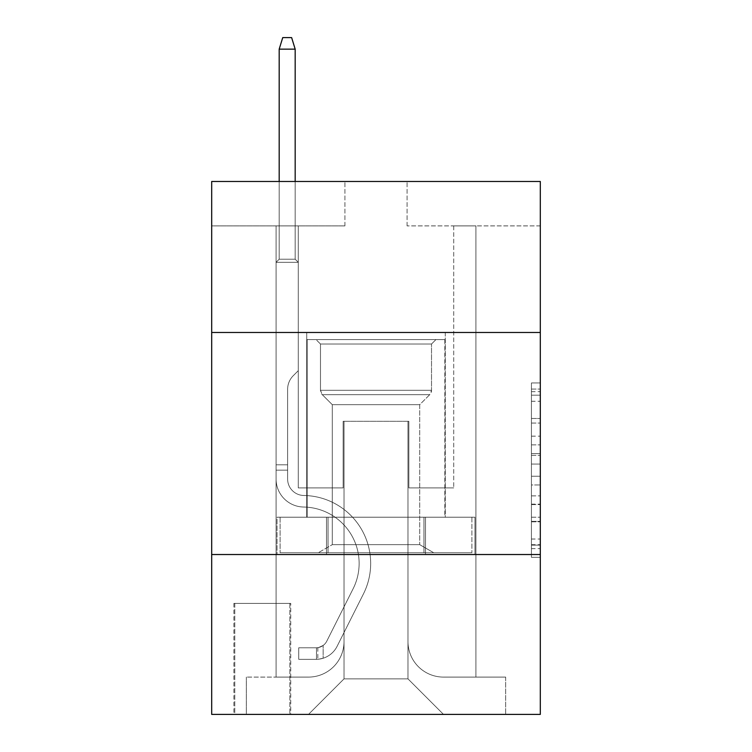 <?xml version="1.0" encoding="UTF-8"?>
<svg xmlns="http://www.w3.org/2000/svg" width="752" height="752" viewBox="0 0 752 752"><rect width="100%" height="100%" fill="white"/><g stroke="black" fill="none" stroke-linecap="round" stroke-linejoin="round"><path stroke-width="0.56" stroke-dasharray="3.76 2.82" d="M531.429 436.151L531.429 464.05L540.312 464.05L540.312 548.612L540.312 391.689L540.312 464.05L531.429 464.05L531.429 389.066L531.429 557.326L531.429 382.965L531.429 545.125L540.312 545.125L531.429 545.125L540.312 545.125L531.429 545.125L531.429 517.226L531.429 557.326L540.312 557.326L540.312 382.965L540.312 544.692L540.312 476.251L531.429 476.251L540.312 476.251L540.312 517.226L540.312 395.176L531.429 395.176L540.312 395.176L540.312 557.326L540.312 391.689L540.312 557.326L531.429 557.326L531.429 382.965L540.312 382.965L540.312 391.689L540.312 382.965L540.312 391.689L540.312 382.965L540.312 389.066L540.312 382.965L531.429 382.965L531.429 395.176L540.312 395.176L531.429 395.176L531.429 436.151L540.312 436.151M445.278 332.478L445.278 517.226L306.722 517.226L445.278 517.226L306.722 517.226L445.278 517.226L445.278 332.478L306.722 332.478L306.722 517.226L306.722 332.478L445.278 332.478M290.733 603.377L233.891 603.377L290.733 603.377L290.733 714.4L233.891 714.4L290.733 714.4M233.891 603.377L233.891 714.4M540.312 453.588L540.312 444.864L540.312 453.588L531.429 453.588L531.429 418.497L531.429 521.803L531.429 495.869L540.312 495.869L531.429 495.869L531.429 557.326L540.312 557.326L531.429 557.326L540.312 557.326L531.429 557.326L531.429 382.965L540.312 382.965L531.429 382.965L540.312 382.965L531.429 382.965L531.429 453.588L540.312 453.588M540.312 554.525L540.312 714.4L211.688 714.4L211.688 554.525L540.312 554.525L540.312 181.486L407.086 181.486L540.312 181.486L540.312 225.891L540.312 181.486L211.688 181.486L344.914 181.486L211.688 181.486L211.688 225.891L344.914 225.891L211.688 225.891L211.688 181.486L211.688 332.478L540.312 332.478L211.688 332.478L211.688 554.525L540.312 554.525L211.688 554.525M276.078 225.891L276.078 677.091L308.499 677.091A35.532 35.532 0 0 0 344.021 641.569L344.021 421.299L344.021 678.868L344.021 421.299L344.021 678.868L344.021 421.299L407.979 421.299L407.979 641.569A35.532 35.532 0 0 0 443.501 677.091L475.922 677.091L475.922 225.891L475.922 677.091L475.922 225.891L475.922 677.091L475.922 225.891L475.922 677.091L475.922 225.891L475.922 677.091L475.922 225.891L475.922 677.091L475.922 225.891L475.922 677.091L475.922 225.891L475.922 677.091L475.922 225.891L475.922 677.091L475.922 225.891L475.922 677.091L475.922 225.891L475.922 677.091L505.673 677.091L443.501 677.091L475.922 677.091L443.501 677.091L475.922 677.091L443.501 677.091L475.922 677.091L443.501 677.091L475.922 677.091L443.501 677.091L475.922 677.091L443.501 677.091L475.922 677.091L443.501 677.091L475.922 677.091L443.501 677.091L475.922 677.091L443.501 677.091L475.922 677.091L475.922 225.891L453.719 225.891L475.922 225.891L453.719 225.891L475.922 225.891L453.719 225.891L475.922 225.891L453.719 225.891L475.922 225.891L453.719 225.891L475.922 225.891L453.719 225.891L475.922 225.891L453.719 225.891L475.922 225.891L453.719 225.891L475.922 225.891L453.719 225.891L475.922 225.891L453.719 225.891L475.922 225.891L453.719 225.891L475.922 225.891L475.922 677.091L443.501 677.091A35.532 35.532 0 0 1 407.979 641.569A35.532 35.532 0 0 0 443.501 677.091A35.532 35.532 0 0 1 407.979 641.569A35.532 35.532 0 0 0 443.501 677.091A35.532 35.532 0 0 1 407.979 641.569A35.532 35.532 0 0 0 443.501 677.091A35.532 35.532 0 0 1 407.979 641.569A35.532 35.532 0 0 0 443.501 677.091A35.532 35.532 0 0 1 407.979 641.569A35.532 35.532 0 0 0 443.501 677.091A35.532 35.532 0 0 1 407.979 641.569A35.532 35.532 0 0 0 443.501 677.091A35.532 35.532 0 0 1 407.979 641.569A35.532 35.532 0 0 0 443.501 677.091A35.532 35.532 0 0 1 407.979 641.569A35.532 35.532 0 0 0 443.501 677.091A35.532 35.532 0 0 1 407.979 641.569A35.532 35.532 0 0 0 443.501 677.091A35.532 35.532 0 0 1 407.979 641.569L407.979 421.299L407.979 678.868L344.021 678.868L407.979 678.868L443.501 714.4L505.673 714.4L308.499 714.4L443.501 714.4L407.979 678.868L443.501 714.4L407.979 678.868L407.979 421.299L407.979 678.868L407.979 421.299L343.138 421.299L343.138 487.916L298.281 487.916L298.281 225.891L276.078 225.891L276.078 677.091L308.499 677.091A35.532 35.532 0 0 0 344.021 641.569L344.021 421.299L343.138 421.299L343.138 487.916L298.281 487.916L298.281 225.891L276.078 225.891L276.078 677.091L308.499 677.091L246.327 677.091L308.499 677.091L276.078 677.091L276.078 225.891L276.078 677.091L276.078 225.891L276.078 677.091L276.078 225.891L276.078 677.091L276.078 225.891L276.078 677.091L276.078 225.891L276.078 677.091L276.078 225.891L276.078 677.091L276.078 225.891L276.078 677.091L276.078 225.891L276.078 677.091L276.078 225.891L298.281 225.891L276.078 225.891L298.281 225.891L276.078 225.891L298.281 225.891L276.078 225.891L298.281 225.891L276.078 225.891L298.281 225.891L276.078 225.891L298.281 225.891L276.078 225.891L298.281 225.891L276.078 225.891L298.281 225.891L276.078 225.891L298.281 225.891L276.078 225.891L298.281 225.891L276.078 225.891L276.078 677.091L276.078 225.891M344.021 641.569L344.021 421.299L343.138 421.299L343.138 487.916L298.281 487.916L298.281 225.891L298.281 487.916L298.281 225.891L298.281 487.916L298.281 225.891L298.281 487.916L298.281 225.891L298.281 487.916L298.281 225.891L298.281 487.916L298.281 225.891L298.281 487.916L298.281 225.891L298.281 487.916L298.281 225.891L298.281 487.916L298.281 225.891L298.281 487.916L298.281 225.891L298.281 487.916L343.138 487.916L298.281 487.916L343.138 487.916L298.281 487.916L343.138 487.916L298.281 487.916L343.138 487.916L298.281 487.916L343.138 487.916L298.281 487.916L343.138 487.916L298.281 487.916L343.138 487.916L298.281 487.916L343.138 487.916L298.281 487.916L343.138 487.916L298.281 487.916L343.138 487.916L343.138 421.299L343.138 487.916L343.138 421.299L343.138 487.916L343.138 421.299L343.138 487.916L343.138 421.299L343.138 487.916L343.138 421.299L343.138 487.916L343.138 421.299L343.138 487.916L343.138 421.299L343.138 487.916L343.138 421.299L343.138 487.916L343.138 421.299L343.138 487.916L343.138 421.299L344.021 421.299L343.138 421.299L344.021 421.299L343.138 421.299L344.021 421.299L343.138 421.299L344.021 421.299L343.138 421.299L344.021 421.299L343.138 421.299L344.021 421.299L343.138 421.299L344.021 421.299L343.138 421.299L344.021 421.299L343.138 421.299L344.021 421.299L343.138 421.299L344.021 421.299L344.021 641.569A35.532 35.532 0 0 1 308.499 677.091A35.532 35.532 0 0 0 344.021 641.569A35.532 35.532 0 0 1 308.499 677.091A35.532 35.532 0 0 0 344.021 641.569A35.532 35.532 0 0 1 308.499 677.091A35.532 35.532 0 0 0 344.021 641.569A35.532 35.532 0 0 1 308.499 677.091A35.532 35.532 0 0 0 344.021 641.569A35.532 35.532 0 0 1 308.499 677.091A35.532 35.532 0 0 0 344.021 641.569A35.532 35.532 0 0 1 308.499 677.091A35.532 35.532 0 0 0 344.021 641.569A35.532 35.532 0 0 1 308.499 677.091A35.532 35.532 0 0 0 344.021 641.569A35.532 35.532 0 0 1 308.499 677.091A35.532 35.532 0 0 0 344.021 641.569A35.532 35.532 0 0 1 308.499 677.091A35.532 35.532 0 0 0 344.021 641.569M540.312 225.891L407.086 225.891L540.312 225.891M234.774 714.4L289.849 714.4L234.774 714.4L234.774 603.377L289.849 603.377L289.849 714.4L289.849 603.377L234.774 603.377L234.774 714.4M246.327 714.4L308.499 714.4L344.021 678.868L308.499 714.4L344.021 678.868L308.499 714.4L246.327 714.4L246.327 677.091L246.327 714.4M408.862 421.299L407.979 421.299L408.862 421.299L407.979 421.299L408.862 421.299L407.979 421.299L408.862 421.299L407.979 421.299L408.862 421.299L407.979 421.299L408.862 421.299L407.979 421.299L408.862 421.299L407.979 421.299L408.862 421.299L407.979 421.299L408.862 421.299L407.979 421.299L408.862 421.299L407.979 421.299L408.862 421.299L407.979 421.299L408.862 421.299L408.862 487.916L408.862 421.299M407.086 225.891L407.086 181.486L407.086 225.891M344.914 225.891L344.914 181.486L344.914 225.891M505.673 677.091L505.673 714.4L505.673 677.091M453.719 225.891L453.719 487.916L408.862 487.916L453.719 487.916L408.862 487.916L453.719 487.916L408.862 487.916L453.719 487.916L408.862 487.916L453.719 487.916L408.862 487.916L453.719 487.916L408.862 487.916L453.719 487.916L408.862 487.916L453.719 487.916L408.862 487.916L453.719 487.916L408.862 487.916L453.719 487.916L408.862 487.916L453.719 487.916L408.862 487.916L453.719 487.916L453.719 225.891M474.973 554.525L277.027 554.525L474.973 554.525L474.973 517.226L277.027 517.226L425.482 517.226L425.482 554.525L425.482 517.226L326.518 517.226L326.518 554.525L326.518 517.226L277.027 517.226L277.027 554.525L277.027 517.226L474.973 517.226L474.973 554.525M540.312 332.478L211.688 332.478M326.518 517.226L326.518 554.525L326.518 517.226M425.482 517.226L425.482 554.525L425.482 517.226M531.429 464.05L540.312 464.05L531.429 464.05M531.429 389.066L531.429 382.965L531.429 389.066L540.312 389.066L531.429 389.066M531.429 521.371L531.429 484.965L531.429 521.371L540.312 521.371L531.429 521.371M531.429 484.965L531.429 476.251L540.312 476.251L531.429 476.251L531.429 484.965L540.312 484.965L531.429 484.965M531.429 418.497L531.429 395.176L531.429 418.497L540.312 418.497L531.429 418.497M531.429 382.965L540.312 382.965L531.429 382.965L531.429 391.689L531.429 382.965L540.312 382.965M531.429 557.326L540.312 557.326L531.429 557.326L531.429 548.612L531.429 557.326M287.621 464.821L287.621 470.15L276.078 470.15L276.078 464.821L276.078 479.052L276.078 262.316L298.281 262.316L276.078 262.316L279.189 259.205L295.179 259.205L279.189 259.205L276.078 262.316L298.281 262.316L298.281 370.67L293.28 375.68A19.298 19.298 -7.6 0 0 287.621 389.32A19.298 19.298 172.4 0 1 293.28 375.68L298.281 370.67L298.281 262.316L276.078 262.316L279.189 259.205L295.179 259.205L298.281 262.316L276.078 262.316L298.281 262.316L295.179 259.205L279.189 259.205L276.078 262.316L279.189 259.205L295.179 259.205L298.281 262.316L276.078 262.316L298.281 262.316L298.281 370.67L293.28 375.68A19.298 19.298 -32.9 0 0 287.621 389.32A19.298 19.298 147.1 0 1 293.28 375.68L298.281 370.67L298.281 262.316L276.078 262.316L279.189 259.205L276.078 262.316L298.281 262.316L276.078 262.316L279.189 259.205L295.179 259.205L279.189 259.205L276.078 262.316L298.281 262.316L295.179 259.205L298.281 262.316L276.078 262.316L279.189 259.205L295.179 259.205L279.189 259.205L276.078 262.316L298.281 262.316L298.281 370.67L293.28 375.68A19.298 19.298 -32.9 0 0 287.621 389.32A19.298 19.298 147.1 0 1 293.28 375.68L298.281 370.67L298.281 262.316L276.078 262.316L279.189 259.205L295.179 259.205L298.281 262.316L276.078 262.316L298.281 262.316L295.179 259.205L279.189 259.205L276.078 262.316L279.189 259.205L295.179 259.205L298.281 262.316L276.078 262.316L298.281 262.316L298.281 370.67L293.28 375.68A19.298 19.298 -32.9 0 0 287.621 389.32A19.298 19.298 147.1 0 1 293.28 375.68L298.281 370.67L298.281 262.316L276.078 262.316L279.189 259.205L276.078 262.316L298.281 262.316L276.078 262.316L279.189 259.205L295.179 259.205L279.189 259.205L276.078 262.316L298.281 262.316L295.179 259.205L298.281 262.316L276.078 262.316L279.189 259.205L295.179 259.205L279.189 259.205L276.078 262.316L276.078 479.052A27.974 27.974 -7.6 0 0 303.611 507.027A27.974 27.974 172.4 0 1 276.078 479.052L276.078 262.316L276.078 479.052A27.974 27.974 -32.9 0 0 303.611 507.027A27.974 27.974 172.4 0 1 276.078 479.052L276.078 262.316L276.078 479.052A27.974 27.974 -32.9 0 0 303.611 507.027A27.974 27.974 172.4 0 1 276.078 479.052L276.078 262.316L276.078 479.052A27.974 27.974 -32.9 0 0 303.611 507.027A56.4 56.4 172.4 0 1 353.12 588.75A56.4 56.4 -7.6 0 0 303.611 507.027A27.974 27.974 147.1 0 1 276.078 479.052L276.078 262.316L298.281 262.316L298.281 370.67L293.28 375.68A19.298 19.298 -32.9 0 0 287.621 389.32A19.298 19.298 147.1 0 1 293.28 375.68L298.281 370.67L298.281 262.316L276.078 262.316L276.078 479.052A27.974 27.974 -32.9 0 0 303.611 507.027A27.974 27.974 147.1 0 1 276.078 479.052L276.078 262.316L298.281 262.316L295.179 259.205L298.281 262.316L298.281 370.67L293.28 375.68A19.298 19.298 -32.9 0 0 287.621 389.32A19.298 19.298 147.1 0 1 293.28 375.68L298.281 370.67L298.281 262.316L276.078 262.316L276.078 479.052A27.974 27.974 -32.9 0 0 303.611 507.027A27.974 27.974 147.1 0 1 276.078 479.052L276.078 262.316L298.281 262.316L295.179 259.205L279.189 259.205L295.179 259.205L298.281 262.316L276.078 262.316L298.281 262.316L298.281 370.67L293.28 375.68A19.298 19.298 -32.9 0 0 287.621 389.32A19.298 19.298 147.1 0 1 293.28 375.68L298.281 370.67L298.281 262.316L276.078 262.316L276.078 479.052A27.974 27.974 -32.9 0 0 303.611 507.027A56.4 56.4 147.1 0 1 353.12 588.75A56.4 56.4 -7.6 0 0 303.611 507.027A27.974 27.974 147.1 0 1 276.078 479.052L276.078 262.316L298.281 262.316L295.179 259.205L279.189 259.205L276.078 262.316L298.281 262.316L298.281 370.67L293.28 375.68A19.298 19.298 -32.9 0 0 287.621 389.32A19.298 19.298 147.1 0 1 293.28 375.68L298.281 370.67L298.281 262.316L276.078 262.316L276.078 479.052A27.974 27.974 -32.9 0 0 303.611 507.027A27.974 27.974 147.1 0 1 276.078 479.052L276.078 262.316L298.281 262.316L295.179 259.205L298.281 262.316L298.281 370.67L293.28 375.68A19.298 19.298 -32.9 0 0 287.621 389.32A19.298 19.298 147.1 0 1 293.28 375.68L298.281 370.67L298.281 262.316L276.078 262.316L276.078 479.052A27.974 27.974 -32.9 0 0 303.611 507.027A27.974 27.974 147.1 0 1 276.078 479.052L276.078 262.316L298.281 262.316L295.179 259.205L279.189 259.205L295.179 259.205L298.281 262.316L276.078 262.316L298.281 262.316L298.281 370.67L293.28 375.68A19.298 19.298 -32.9 0 0 287.621 389.32A19.298 19.298 147.1 0 1 293.28 375.68L298.281 370.67L298.281 262.316L276.078 262.316L276.078 479.052A27.974 27.974 -32.9 0 0 303.611 507.027A56.4 56.4 147.1 0 1 353.12 588.75A56.4 56.4 -7.6 0 0 303.611 507.027A27.974 27.974 147.1 0 1 276.078 479.052L276.078 262.316L298.281 262.316L295.179 259.205L279.189 259.205L276.078 262.316L298.281 262.316L298.281 370.67L293.28 375.68A19.298 19.298 -32.9 0 0 287.621 389.32A19.298 19.298 147.1 0 1 293.28 375.68L298.281 370.67L298.281 262.316L276.078 262.316L276.078 479.052L276.078 470.15L287.621 470.15L287.621 464.821L276.078 464.821L287.621 464.821L287.621 479.052L287.621 389.32L287.621 479.052A16.431 16.431 -7.6 0 0 303.799 495.483A16.431 16.431 172.4 0 1 287.621 479.052L287.621 389.32L287.621 479.052L287.621 464.821L276.078 464.821L287.621 464.821L287.621 479.052A16.431 16.431 -32.9 0 0 303.799 495.483A16.431 16.431 172.4 0 1 287.621 479.052L287.621 389.32L287.621 479.052A16.431 16.431 -32.9 0 0 303.799 495.483A16.431 16.431 172.4 0 1 287.621 479.052L287.621 389.32L287.621 479.052L287.621 464.821L276.078 464.821L287.621 464.821L287.621 479.052A16.431 16.431 -32.9 0 0 303.799 495.483A67.943 67.943 172.4 0 1 363.432 593.939A67.943 67.943 -7.6 0 0 303.799 495.483A16.431 16.431 147.1 0 1 287.621 479.052L287.621 389.32L287.621 479.052A16.431 16.431 -32.9 0 0 303.799 495.483A16.431 16.431 147.1 0 1 287.621 479.052L287.621 389.32L287.621 479.052L287.621 464.821L276.078 464.821L287.621 464.821L287.621 479.052A16.431 16.431 -32.9 0 0 303.799 495.483A16.431 16.431 147.1 0 1 287.621 479.052L287.621 389.32L287.621 479.052A16.431 16.431 -32.9 0 0 303.799 495.483A67.943 67.943 147.1 0 1 363.432 593.939A67.943 67.943 -7.6 0 0 303.799 495.483A16.431 16.431 147.1 0 1 287.621 479.052L287.621 389.32L287.621 479.052L287.621 464.821L276.078 464.821L287.621 464.821L287.621 479.052A16.431 16.431 -32.9 0 0 303.799 495.483A16.431 16.431 147.1 0 1 287.621 479.052L287.621 389.32L287.621 479.052A16.431 16.431 -32.9 0 0 303.799 495.483A16.431 16.431 147.1 0 1 287.621 479.052L287.621 389.32L287.621 479.052L287.621 464.821L276.078 464.821M316.489 659.325A23.538 23.538 -7.6 0 0 337.075 646.363L363.432 593.939A67.943 67.943 -7.6 0 0 303.799 495.483A67.943 67.943 147.1 0 1 363.432 593.939L337.075 646.363L363.432 593.939A67.943 67.943 -32.9 0 0 303.799 495.483A16.431 16.431 147.1 0 1 287.621 479.052A16.431 16.431 -32.9 0 0 303.799 495.483A16.431 16.431 147.1 0 1 287.621 479.052L287.621 389.32L287.621 479.052A16.431 16.431 -32.9 0 0 303.799 495.483A16.431 16.431 147.1 0 1 287.621 479.052A16.431 16.431 147.1 0 0 303.799 495.483A67.943 67.943 147.1 0 1 363.432 593.939A67.943 67.943 -32.9 0 0 303.799 495.483A16.431 16.431 147.1 0 1 287.621 479.052A16.431 16.431 147.1 0 0 303.799 495.483A67.943 67.943 147.1 0 1 363.432 593.939A67.943 67.943 -32.9 0 0 303.799 495.483A16.431 16.431 147.1 0 1 287.621 479.052A16.431 16.431 147.1 0 0 303.799 495.483A16.431 16.431 147.1 0 1 287.621 479.052A16.431 16.431 147.1 0 0 303.799 495.483A67.943 67.943 147.1 0 1 363.432 593.939L337.075 646.363L363.432 593.939A67.943 67.943 -32.9 0 0 303.799 495.483A16.431 16.431 147.1 0 1 287.621 479.052A16.431 16.431 147.1 0 0 303.799 495.483A67.943 67.943 147.1 0 1 363.432 593.939A67.943 67.943 -32.9 0 0 303.799 495.483A16.431 16.431 147.1 0 1 287.621 479.052A16.431 16.431 147.1 0 0 303.799 495.483A16.431 16.431 147.1 0 1 287.621 479.052A16.431 16.431 147.1 0 0 303.799 495.483A67.943 67.943 147.1 0 1 363.432 593.939A67.943 67.943 -32.9 0 0 303.799 495.483A16.431 16.431 147.1 0 1 287.621 479.052A16.431 16.431 147.1 0 0 303.799 495.483A67.943 67.943 147.1 0 1 363.432 593.939L337.075 646.363A23.538 23.538 172.4 0 1 323.153 658.235A23.538 23.538 -7.6 0 0 337.075 646.363L363.432 593.939A67.943 67.943 -32.9 0 0 303.799 495.483A16.431 16.431 147.1 0 1 287.621 479.052A16.431 16.431 147.1 0 0 303.799 495.483A16.431 16.431 147.1 0 1 287.621 479.052A16.431 16.431 147.1 0 0 303.799 495.483A67.943 67.943 147.1 0 1 363.432 593.939A67.943 67.943 -32.9 0 0 303.799 495.483A16.431 16.431 147.1 0 1 287.621 479.052A16.431 16.431 147.1 0 0 303.799 495.483A67.943 67.943 147.1 0 1 363.432 593.939A67.943 67.943 -32.9 0 0 303.799 495.483A67.943 67.943 -32.9 0 1 363.432 593.939L337.075 646.363L363.432 593.939A67.943 67.943 -32.9 0 0 303.799 495.483A67.943 67.943 -32.9 0 1 363.432 593.939L337.075 646.363L363.432 593.939A67.943 67.943 -32.9 0 0 303.799 495.483A67.943 67.943 -32.9 0 1 363.432 593.939A67.943 67.943 -32.9 0 0 303.799 495.483A67.943 67.943 -32.9 0 1 363.432 593.939L337.075 646.363A23.538 23.538 147.1 0 1 323.153 658.235C316.31 659.692 316.31 659.692 323.153 658.235C316.31 659.692 316.31 659.692 323.153 658.235A23.538 23.538 -32.9 0 0 337.075 646.363L363.432 593.939A67.943 67.943 -32.9 0 0 303.799 495.483A67.943 67.943 -32.9 0 1 363.432 593.939L337.075 646.363L363.432 593.939A67.943 67.943 -32.9 0 0 303.799 495.483A67.943 67.943 -32.9 0 1 363.432 593.939A67.943 67.943 -32.9 0 0 303.799 495.483A67.943 67.943 -32.9 0 1 363.432 593.939L337.075 646.363L363.432 593.939A67.943 67.943 -32.9 0 0 303.799 495.483A67.943 67.943 -32.9 0 1 363.432 593.939L337.075 646.363A23.538 23.538 147.1 0 1 323.153 658.235C316.31 659.692 316.31 659.692 323.153 658.235C316.31 659.692 316.31 659.692 323.153 658.235A23.538 23.538 -32.9 0 0 337.075 646.363L363.432 593.939A67.943 67.943 -32.9 0 0 303.799 495.483A67.943 67.943 -32.9 0 1 363.432 593.939A67.943 67.943 -32.9 0 0 303.799 495.483A67.943 67.943 -32.9 0 1 363.432 593.939L337.075 646.363L363.432 593.939A67.943 67.943 -32.9 0 0 303.799 495.483A67.943 67.943 -32.9 0 1 363.432 593.939L337.075 646.363A23.538 23.538 147.1 0 1 323.153 658.235C316.31 659.692 316.31 659.692 323.153 658.235C316.31 659.692 316.31 659.692 323.153 658.235A23.538 23.538 -32.9 0 0 337.075 646.363L363.432 593.939L337.075 646.363A23.538 23.538 147.1 0 1 323.153 658.235C316.31 659.692 316.31 659.692 323.153 658.235C316.31 659.692 316.31 659.692 323.153 658.235A23.538 23.538 -32.9 0 0 337.075 646.363L363.432 593.939L337.075 646.363A23.538 23.538 147.1 0 1 323.153 658.235C316.31 659.692 316.31 659.692 323.153 658.235C316.31 659.692 316.31 659.692 323.153 658.235A23.538 23.538 -32.9 0 0 337.075 646.363L363.432 593.939L337.075 646.363A23.538 23.538 147.1 0 1 323.153 658.235C316.31 659.692 316.31 659.692 323.153 658.235C316.31 659.692 316.31 659.692 323.153 658.235A23.538 23.538 -32.9 0 0 337.075 646.363L363.432 593.939L337.075 646.363A23.538 23.538 147.1 0 1 323.153 658.235C316.31 659.692 316.31 659.692 323.153 658.235C316.31 659.692 316.31 659.692 323.153 658.235A23.538 23.538 -32.9 0 0 337.075 646.363L363.432 593.939L337.075 646.363A23.538 23.538 147.1 0 1 323.153 658.235C316.31 659.692 316.31 659.692 323.153 658.235C316.31 659.692 316.31 659.692 323.153 658.235A23.538 23.538 -32.9 0 0 337.075 646.363L363.432 593.939L337.075 646.363A23.538 23.538 147.1 0 1 323.153 658.235C316.31 659.692 316.31 659.692 323.153 658.235C316.31 659.692 316.31 659.692 323.153 658.235A23.538 23.538 -32.9 0 0 337.075 646.363L363.432 593.939L337.075 646.363A23.538 23.538 147.1 0 1 323.153 658.235C316.31 659.692 316.31 659.692 323.153 658.235C316.31 659.692 316.31 659.692 323.153 658.235A23.538 23.538 -32.9 0 0 337.075 646.363A23.538 23.538 -7.6 0 1 316.489 659.325L316.489 647.782A11.994 11.994 -7.6 0 0 326.763 641.183L353.12 588.75A56.4 56.4 -32.9 0 0 303.611 507.027A27.974 27.974 147.1 0 1 276.078 479.052A27.974 27.974 -32.9 0 0 303.611 507.027A27.974 27.974 147.1 0 1 276.078 479.052A27.974 27.974 147.1 0 0 303.611 507.027A56.4 56.4 147.1 0 1 353.12 588.75A56.4 56.4 -32.9 0 0 303.611 507.027A27.974 27.974 147.1 0 1 276.078 479.052A27.974 27.974 147.1 0 0 303.611 507.027A56.4 56.4 147.1 0 1 353.12 588.75A56.4 56.4 -32.9 0 0 303.611 507.027A27.974 27.974 147.1 0 1 276.078 479.052A27.974 27.974 147.1 0 0 303.611 507.027A27.974 27.974 147.1 0 1 276.078 479.052A27.974 27.974 147.1 0 0 303.611 507.027A56.4 56.4 147.1 0 1 353.12 588.75L326.763 641.183L353.12 588.75A56.4 56.4 -32.9 0 0 303.611 507.027A27.974 27.974 147.1 0 1 276.078 479.052A27.974 27.974 147.1 0 0 303.611 507.027A56.4 56.4 147.1 0 1 353.12 588.75A56.4 56.4 -32.9 0 0 303.611 507.027A27.974 27.974 147.1 0 1 276.078 479.052A27.974 27.974 147.1 0 0 303.611 507.027A27.974 27.974 147.1 0 1 276.078 479.052A27.974 27.974 147.1 0 0 303.611 507.027A56.4 56.4 147.1 0 1 353.12 588.75A56.4 56.4 -32.9 0 0 303.611 507.027A27.974 27.974 147.1 0 1 276.078 479.052A27.974 27.974 147.1 0 0 303.611 507.027A56.4 56.4 147.1 0 1 353.12 588.75L326.763 641.183A11.994 11.994 172.4 0 1 323.153 645.451C316.423 648.544 316.423 648.544 323.153 645.451C316.423 648.544 316.423 648.544 323.153 645.451A11.994 11.994 -7.6 0 0 326.763 641.183L353.12 588.75A56.4 56.4 -32.9 0 0 303.611 507.027A27.974 27.974 147.1 0 1 276.078 479.052A27.974 27.974 147.1 0 0 303.611 507.027A27.974 27.974 147.1 0 1 276.078 479.052A27.974 27.974 147.1 0 0 303.611 507.027A56.4 56.4 147.1 0 1 353.12 588.75A56.4 56.4 -32.9 0 0 303.611 507.027A27.974 27.974 147.1 0 1 276.078 479.052A27.974 27.974 147.1 0 0 303.611 507.027A56.4 56.4 147.1 0 1 353.12 588.75A56.4 56.4 -32.9 0 0 303.611 507.027A56.4 56.4 -32.9 0 1 353.12 588.75L326.763 641.183L353.12 588.75A56.4 56.4 -32.9 0 0 303.611 507.027A56.4 56.4 -32.9 0 1 353.12 588.75L326.763 641.183L353.12 588.75A56.4 56.4 -32.9 0 0 303.611 507.027A56.4 56.4 -32.9 0 1 353.12 588.75A56.4 56.4 -32.9 0 0 303.611 507.027A56.4 56.4 -32.9 0 1 353.12 588.75L326.763 641.183A11.994 11.994 147.1 0 1 323.153 645.451C316.423 648.544 316.423 648.544 323.153 645.451C316.423 648.544 316.423 648.544 323.153 645.451A11.994 11.994 -32.9 0 0 326.763 641.183L353.12 588.75A56.4 56.4 -32.9 0 0 303.611 507.027A56.4 56.4 -32.9 0 1 353.12 588.75L326.763 641.183L353.12 588.75A56.4 56.4 -32.9 0 0 303.611 507.027A56.4 56.4 -32.9 0 1 353.12 588.75A56.4 56.4 -32.9 0 0 303.611 507.027A56.4 56.4 -32.9 0 1 353.12 588.75L326.763 641.183L353.12 588.75A56.4 56.4 -32.9 0 0 303.611 507.027A56.4 56.4 -32.9 0 1 353.12 588.75L326.763 641.183A11.994 11.994 147.1 0 1 323.153 645.451C316.423 648.544 316.423 648.544 323.153 645.451C316.423 648.544 316.423 648.544 323.153 645.451A11.994 11.994 -32.9 0 0 326.763 641.183L353.12 588.75A56.4 56.4 -32.9 0 0 303.611 507.027A56.4 56.4 -32.9 0 1 353.12 588.75A56.4 56.4 -32.9 0 0 303.611 507.027A56.4 56.4 -32.9 0 1 353.12 588.75L326.763 641.183L353.12 588.75A56.4 56.4 -32.9 0 0 303.611 507.027A56.4 56.4 -32.9 0 1 353.12 588.75L326.763 641.183A11.994 11.994 147.1 0 1 323.153 645.451C316.423 648.544 316.423 648.544 323.153 645.451C316.423 648.544 316.423 648.544 323.153 645.451A11.994 11.994 -32.9 0 0 326.763 641.183L353.12 588.75L326.763 641.183A11.994 11.994 147.1 0 1 323.153 645.451C316.423 648.544 316.423 648.544 323.153 645.451C316.423 648.544 316.423 648.544 323.153 645.451A11.994 11.994 -32.9 0 0 326.763 641.183L353.12 588.75L326.763 641.183A11.994 11.994 147.1 0 1 323.153 645.451C316.423 648.544 316.423 648.544 323.153 645.451C316.423 648.544 316.423 648.544 323.153 645.451A11.994 11.994 -32.9 0 0 326.763 641.183L353.12 588.75L326.763 641.183A11.994 11.994 147.1 0 1 323.153 645.451C316.423 648.544 316.423 648.544 323.153 645.451C316.423 648.544 316.423 648.544 323.153 645.451A11.994 11.994 -32.9 0 0 326.763 641.183L353.12 588.75L326.763 641.183A11.994 11.994 147.1 0 1 323.153 645.451C316.423 648.544 316.423 648.544 323.153 645.451C316.423 648.544 316.423 648.544 323.153 645.451A11.994 11.994 -32.9 0 0 326.763 641.183L353.12 588.75L326.763 641.183A11.994 11.994 147.1 0 1 323.153 645.451C316.423 648.544 316.423 648.544 323.153 645.451C316.423 648.544 316.423 648.544 323.153 645.451A11.994 11.994 -32.9 0 0 326.763 641.183L353.12 588.75L326.763 641.183A11.994 11.994 147.1 0 1 323.153 645.451C316.423 648.544 316.423 648.544 323.153 645.451C316.423 648.544 316.423 648.544 323.153 645.451A11.994 11.994 -32.9 0 0 326.763 641.183L353.12 588.75L326.763 641.183A11.994 11.994 147.1 0 1 323.153 645.451C316.423 648.544 316.423 648.544 323.153 645.451C316.423 648.544 316.423 648.544 323.153 645.451A11.994 11.994 -32.9 0 0 326.763 641.183A11.994 11.994 -7.6 0 1 316.489 647.782L316.489 659.325L298.732 659.335L316.489 659.325A23.538 23.538 -32.9 0 0 337.075 646.363A23.538 23.538 -32.9 0 1 316.489 659.325L316.489 647.782L298.732 647.782L316.489 647.782A11.994 11.994 -32.9 0 0 326.763 641.183A11.994 11.994 -32.9 0 1 316.489 647.782L316.489 659.325L298.732 659.335L298.732 647.782L298.732 659.335L316.489 659.325A23.538 23.538 -32.9 0 0 337.075 646.363A23.538 23.538 -32.9 0 1 316.489 659.325L316.489 647.782L298.732 647.782L316.489 647.782A11.994 11.994 -32.9 0 0 326.763 641.183A11.994 11.994 -32.9 0 1 316.489 647.782L316.489 659.325L298.732 659.335L298.732 647.782L298.732 659.335L316.489 659.325A23.538 23.538 -32.9 0 0 337.075 646.363A23.538 23.538 -32.9 0 1 316.489 659.325L316.489 647.782L298.732 647.782L316.489 647.782A11.994 11.994 -32.9 0 0 326.763 641.183A11.994 11.994 -32.9 0 1 316.489 647.782L316.489 659.325L298.732 659.335L298.732 647.782L298.732 659.335L316.489 659.325A23.538 23.538 -32.9 0 0 337.075 646.363A23.538 23.538 -32.9 0 1 316.489 659.325L316.489 647.782L298.732 647.782L316.489 647.782A11.994 11.994 -32.9 0 0 326.763 641.183A11.994 11.994 -32.9 0 1 316.489 647.782L316.489 659.325L298.732 659.335L298.732 647.782L298.732 659.335L316.489 659.325A23.538 23.538 -32.9 0 0 337.075 646.363A23.538 23.538 -32.9 0 1 316.489 659.325L316.489 647.782L298.732 647.782L316.489 647.782A11.994 11.994 -32.9 0 0 326.763 641.183A11.994 11.994 -32.9 0 1 316.489 647.782L316.489 659.325L298.732 659.335L298.732 647.782L298.732 659.335L316.489 659.325A23.538 23.538 -32.9 0 0 337.075 646.363A23.538 23.538 -32.9 0 1 316.489 659.325L316.489 647.782L298.732 647.782L316.489 647.782A11.994 11.994 -32.9 0 0 326.763 641.183A11.994 11.994 -32.9 0 1 316.489 647.782L316.489 659.325L298.732 659.335L298.732 647.782L298.732 659.335L316.489 659.325A23.538 23.538 -32.9 0 0 337.075 646.363A23.538 23.538 -32.9 0 1 316.489 659.325L316.489 647.782L298.732 647.782L316.489 647.782A11.994 11.994 -32.9 0 0 326.763 641.183A11.994 11.994 -32.9 0 1 316.489 647.782L316.489 659.325L298.732 659.335L298.732 647.782L298.732 659.335L316.489 659.325A23.538 23.538 -32.9 0 0 337.075 646.363A23.538 23.538 -32.9 0 1 316.489 659.325L316.489 647.782L298.732 647.782L316.489 647.782A11.994 11.994 -32.9 0 0 326.763 641.183A11.994 11.994 -32.9 0 1 316.489 647.782L316.489 659.325L298.732 659.335L298.732 647.782L298.732 659.335L316.489 659.325A23.538 23.538 -32.9 0 0 337.075 646.363A23.538 23.538 -32.9 0 1 316.489 659.325L316.489 647.782L298.732 647.782L316.489 647.782A11.994 11.994 -32.9 0 0 326.763 641.183A11.994 11.994 -32.9 0 1 316.489 647.782L316.489 659.325L298.732 659.335L298.732 647.782L298.732 659.335L316.489 659.325A23.538 23.538 -32.9 0 0 337.075 646.363A23.538 23.538 -32.9 0 1 316.489 659.325L316.489 647.782L298.732 647.782L316.489 647.782A11.994 11.994 -32.9 0 0 326.763 641.183A11.994 11.994 -32.9 0 1 316.489 647.782L316.489 659.325L298.732 659.335L298.732 647.782L298.732 659.335L316.489 659.325M279.189 49.143L295.179 49.143L291.626 37.6L295.179 49.143L291.626 37.6L282.743 37.6L279.189 49.143L279.189 259.205L279.189 49.143L295.179 49.143L295.179 259.205L298.281 262.316L295.179 259.205L295.179 49.143L279.189 49.143L282.743 37.6L291.626 37.6L282.743 37.6L279.189 49.143L279.189 259.205L279.189 49.143L295.179 49.143L291.626 37.6L295.179 49.143L295.179 259.205L295.179 49.143L279.189 49.143L282.743 37.6L291.626 37.6L282.743 37.6L279.189 49.143L279.189 259.205L279.189 49.143L295.179 49.143L291.626 37.6L295.179 49.143L295.179 259.205L295.179 49.143L279.189 49.143L282.743 37.6L291.626 37.6L282.743 37.6L279.189 49.143L279.189 259.205L279.189 49.143L295.179 49.143L291.626 37.6L295.179 49.143L295.179 259.205L295.179 49.143L279.189 49.143L282.743 37.6L291.626 37.6L282.743 37.6L279.189 49.143L279.189 259.205L279.189 49.143L295.179 49.143L291.626 37.6L295.179 49.143L295.179 259.205L295.179 49.143L279.189 49.143L282.743 37.6L291.626 37.6L282.743 37.6L279.189 49.143L279.189 259.205L279.189 49.143L295.179 49.143L291.626 37.6L295.179 49.143L295.179 259.205L295.179 49.143L279.189 49.143L282.743 37.6L291.626 37.6L282.743 37.6L279.189 49.143L279.189 259.205L279.189 49.143L295.179 49.143L291.626 37.6L295.179 49.143L295.179 259.205L295.179 49.143L279.189 49.143L282.743 37.6L291.626 37.6L282.743 37.6L279.189 49.143L279.189 259.205L279.189 49.143L295.179 49.143L291.626 37.6L295.179 49.143L295.179 259.205L295.179 49.143L279.189 49.143L282.743 37.6L291.626 37.6L282.743 37.6L279.189 49.143L279.189 259.205L279.189 49.143L295.179 49.143L291.626 37.6L295.179 49.143L295.179 259.205L295.179 49.143L279.189 49.143L282.743 37.6L291.626 37.6L282.743 37.6L279.189 49.143L279.189 259.205L279.189 49.143L295.179 49.143L291.626 37.6L295.179 49.143L295.179 259.205L295.179 49.143L279.189 49.143L282.743 37.6L291.626 37.6L282.743 37.6L279.189 49.143L279.189 181.486M320.484 344.021L316.047 339.584L435.953 339.584L316.047 339.584L435.953 339.584L316.047 339.584L320.484 344.021L431.516 344.021L435.953 339.584L431.516 344.021L320.484 344.021L431.516 344.021L320.484 344.021L320.484 390.297L431.516 390.297L431.516 344.021L431.516 390.297L320.484 390.297L431.516 390.297L320.484 390.297L320.484 344.021M419.71 544.655L433.735 552.748L318.265 552.748L433.735 552.748L318.265 552.748L433.735 552.748L419.71 544.655L332.29 544.655L318.265 552.748L332.29 544.655L419.71 544.655L332.29 544.655L419.71 544.655L419.71 404.679L429.693 394.697A6.213 6.213 0 0 0 431.516 390.297L429.693 394.697L322.307 394.697A6.213 6.213 0 0 1 320.484 390.297L322.307 394.697L429.693 394.697L322.307 394.697L429.693 394.697L419.71 404.679L332.29 404.679L332.29 544.655L332.29 404.679L419.71 404.679L332.29 404.679L322.307 394.697L332.29 404.679L419.71 404.679L419.71 544.655M307.164 339.584L444.836 339.584L444.836 517.226L307.164 517.226L444.836 517.226L307.164 517.226L444.836 517.226L444.836 339.584L307.164 339.584L307.164 517.226L307.164 339.584L444.836 339.584L307.164 339.584M423.949 517.226L280.111 517.226L423.949 517.226L423.949 552.748L471.889 552.748L280.111 552.748L471.889 552.748L328.051 552.748L423.949 552.748L423.949 517.226L471.889 517.226L471.889 552.748L471.889 517.226L328.051 517.226L328.051 552.748L280.111 552.748L328.051 552.748L328.051 517.226L423.949 517.226L423.949 552.748L423.949 517.226M280.111 517.226L280.111 552.748L280.111 517.226L328.051 517.226L280.111 517.226M328.051 517.226L328.051 552.748L328.051 517.226M298.732 647.782L316.047 647.782L298.732 647.782L298.732 659.335L298.732 647.782M323.153 658.235C316.31 659.692 316.31 659.692 323.153 658.235C316.31 659.692 316.31 659.692 323.153 658.235L323.153 645.451L323.153 658.235M295.179 181.486L295.179 49.143M531.429 517.226L540.312 517.226L531.429 517.226M531.429 504.15L540.312 504.15M531.429 423.066L540.312 423.066L531.429 423.066M531.429 391.689L540.312 391.689M531.429 548.612L540.312 548.612M531.429 539.024L540.312 539.024M531.429 401.277L540.312 401.277M531.429 455.327L540.312 455.327L531.429 455.327M531.429 504.583L540.312 504.583L531.429 504.583M531.429 521.803L540.312 521.803L531.429 521.803M531.429 444.864L540.312 444.864L531.429 444.864M287.621 470.15L276.078 470.15L287.621 470.15M531.429 544.692L540.312 544.692M531.429 545.125L540.312 545.125M531.429 395.176L540.312 395.176M317.823 647.651L317.823 659.269"/><path stroke-width="1.13" d="M540.312 332.478L540.312 181.486L211.688 181.486L211.688 332.478L540.312 332.478L540.312 714.4L211.688 714.4L211.688 332.478M540.312 554.525L211.688 554.525M295.179 181.486L295.179 49.143L279.189 49.143L279.189 181.486M279.189 49.143L282.743 37.6L291.626 37.6L295.179 49.143"/></g></svg>
